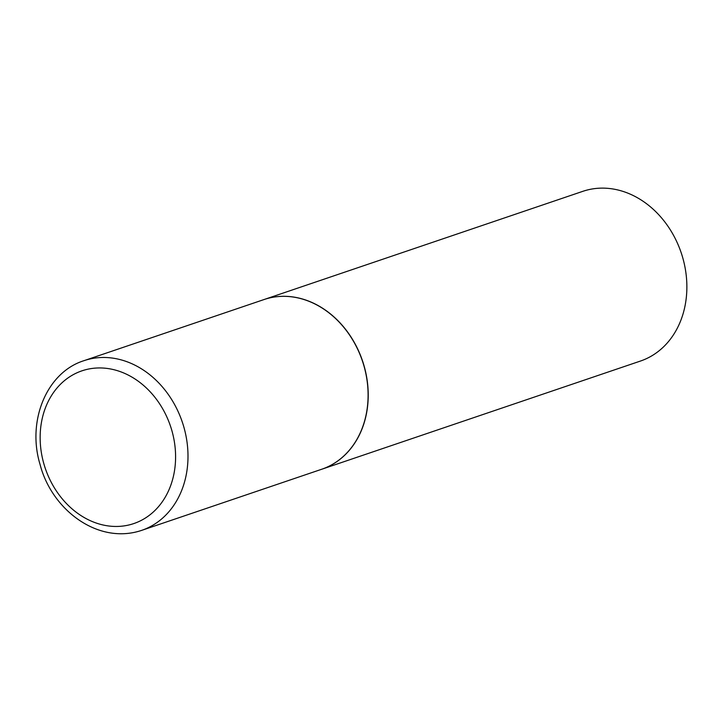 <?xml version="1.0" encoding="UTF-8"?>
<svg xmlns="http://www.w3.org/2000/svg" width="723" height="723" viewBox="0 0 723 723"><rect width="100%" height="100%" fill="white"/><g stroke="black" fill="none" stroke-linecap="round" stroke-linejoin="round"><path stroke-width="1.08" d="M264.031 299.548A89.616 73.412 71.2 0 1 364.031 366.19A89.616 73.412 71.2 0 1 321.645 469.272L141.545 530.411A89.616 73.412 71.2 0 0 183.931 427.329A89.616 73.412 71.2 0 0 83.931 360.687L264.031 299.548M264.094 299.53A89.616 73.412 71.2 0 1 264.157 299.503A89.616 73.412 71.2 0 1 268.576 298.192A89.616 73.412 71.2 0 1 363.353 363.452A89.616 73.412 71.2 0 1 321.771 469.236A89.616 73.412 71.2 0 1 321.708 469.254M264.157 299.503L582.819 191.333A89.616 73.412 71.2 0 1 587.239 190.022A89.616 73.412 71.2 0 1 682.006 255.282A89.616 73.412 71.2 0 1 640.433 361.057L321.771 469.236M43.805 463.597A80.651 66.064 71.2 0 1 85.929 369.652A80.651 66.064 71.2 0 1 171.929 430.8A80.651 66.064 71.2 0 1 129.815 524.753A80.651 66.064 71.2 0 1 43.805 463.597M83.931 360.687C46.597 372.372 26.814 421.012 40.045 464.392C51.586 509.525 97.786 545.07 141.545 530.411"/></g></svg>
